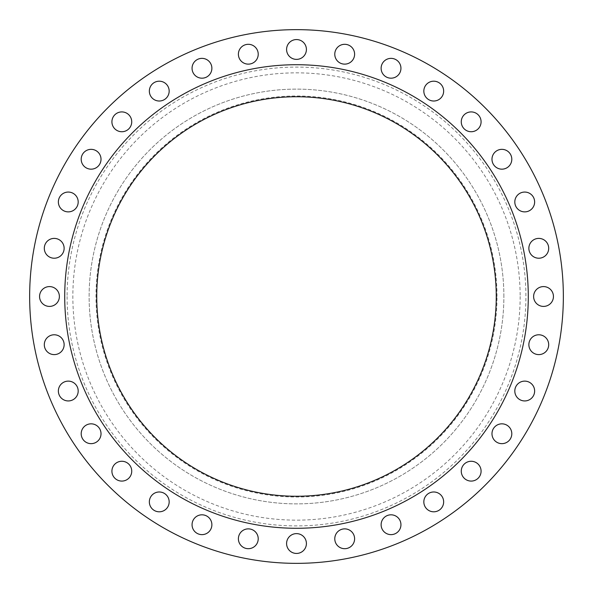 <?xml version="1.0" encoding="UTF-8"?>
<svg xmlns="http://www.w3.org/2000/svg" width="593" height="593" viewBox="0 0 593 593"><rect width="100%" height="100%" fill="white"/><g stroke="black" fill="none" stroke-linecap="round" stroke-linejoin="round"><path stroke-width="0.44" stroke-dasharray="2.96 2.22" d="M78.187 201.968A9.911 9.911 0 0 1 68.277 211.879A9.911 9.911 0 0 1 58.366 201.968A9.911 9.911 0 0 1 68.277 192.058A9.911 9.911 0 0 1 78.187 201.968M101.018 159.258A9.911 9.911 0 0 1 91.107 169.168A9.911 9.911 0 0 1 81.197 159.258A9.911 9.911 0 0 1 91.107 149.347A9.911 9.911 0 0 1 101.018 159.258M131.735 121.824A9.911 9.911 0 0 1 121.824 131.735A9.911 9.911 0 0 1 111.914 121.824A9.911 9.911 0 0 1 121.824 111.914A9.911 9.911 0 0 1 131.735 121.824M169.168 91.107A9.911 9.911 0 0 1 159.258 101.018A9.911 9.911 0 0 1 149.347 91.107A9.911 9.911 0 0 1 159.258 81.197A9.911 9.911 0 0 1 169.168 91.107M211.879 68.277A9.911 9.911 0 0 1 201.968 78.187A9.911 9.911 0 0 1 192.058 68.277A9.911 9.911 0 0 1 201.968 58.366A9.911 9.911 0 0 1 211.879 68.277M258.222 54.222A9.911 9.911 0 0 1 248.304 64.133A9.911 9.911 0 0 1 238.393 54.222A9.911 9.911 0 0 1 248.304 44.305A9.911 9.911 0 0 1 258.222 54.222M306.411 49.471A9.911 9.911 0 0 1 296.5 59.382A9.911 9.911 0 0 1 286.589 49.471A9.911 9.911 0 0 1 296.5 39.561A9.911 9.911 0 0 1 306.411 49.471M354.607 54.222A9.911 9.911 0 0 1 344.696 64.133A9.911 9.911 0 0 1 334.778 54.222A9.911 9.911 0 0 1 344.696 44.305A9.911 9.911 0 0 1 354.607 54.222M400.942 68.277A9.911 9.911 0 0 1 391.032 78.187A9.911 9.911 0 0 1 381.121 68.277A9.911 9.911 0 0 1 391.032 58.366A9.911 9.911 0 0 1 400.942 68.277M443.653 91.107A9.911 9.911 0 0 1 433.742 101.018A9.911 9.911 0 0 1 423.832 91.107A9.911 9.911 0 0 1 433.742 81.197A9.911 9.911 0 0 1 443.653 91.107M481.086 121.824A9.911 9.911 0 0 1 471.176 131.735A9.911 9.911 0 0 1 461.265 121.824A9.911 9.911 0 0 1 471.176 111.914A9.911 9.911 0 0 1 481.086 121.824M511.803 159.258A9.911 9.911 0 0 1 501.893 169.168A9.911 9.911 0 0 1 491.982 159.258A9.911 9.911 0 0 1 501.893 149.347A9.911 9.911 0 0 1 511.803 159.258M534.634 201.968A9.911 9.911 0 0 1 524.723 211.879A9.911 9.911 0 0 1 514.813 201.968A9.911 9.911 0 0 1 524.723 192.058A9.911 9.911 0 0 1 534.634 201.968M548.695 248.304A9.911 9.911 0 0 1 538.778 258.222A9.911 9.911 0 0 1 528.867 248.304A9.911 9.911 0 0 1 538.778 238.393A9.911 9.911 0 0 1 548.695 248.304M553.439 296.5A9.911 9.911 0 0 1 543.529 306.411A9.911 9.911 0 0 1 533.618 296.5A9.911 9.911 0 0 1 543.529 286.589A9.911 9.911 0 0 1 553.439 296.5M548.695 344.696A9.911 9.911 0 0 1 538.778 354.607A9.911 9.911 0 0 1 528.867 344.696A9.911 9.911 0 0 1 538.778 334.778A9.911 9.911 0 0 1 548.695 344.696M534.634 391.032A9.911 9.911 0 0 1 524.723 400.942A9.911 9.911 0 0 1 514.813 391.032A9.911 9.911 0 0 1 524.723 381.121A9.911 9.911 0 0 1 534.634 391.032M511.803 433.742A9.911 9.911 0 0 1 501.893 443.653A9.911 9.911 0 0 1 491.982 433.742A9.911 9.911 0 0 1 501.893 423.832A9.911 9.911 0 0 1 511.803 433.742M481.086 471.176A9.911 9.911 0 0 1 471.176 481.086A9.911 9.911 0 0 1 461.265 471.176A9.911 9.911 0 0 1 471.176 461.265A9.911 9.911 0 0 1 481.086 471.176M443.653 501.893A9.911 9.911 0 0 1 433.742 511.803A9.911 9.911 0 0 1 423.832 501.893A9.911 9.911 0 0 1 433.742 491.982A9.911 9.911 0 0 1 443.653 501.893M400.942 524.723A9.911 9.911 0 0 1 391.032 534.634A9.911 9.911 0 0 1 381.121 524.723A9.911 9.911 0 0 1 391.032 514.813A9.911 9.911 0 0 1 400.942 524.723M354.607 538.778A9.911 9.911 0 0 1 344.696 548.695A9.911 9.911 0 0 1 334.778 538.778A9.911 9.911 0 0 1 344.696 528.867A9.911 9.911 0 0 1 354.607 538.778M306.411 543.529A9.911 9.911 0 0 1 296.5 553.439A9.911 9.911 0 0 1 286.589 543.529A9.911 9.911 0 0 1 296.5 533.618A9.911 9.911 0 0 1 306.411 543.529M258.222 538.778A9.911 9.911 0 0 1 248.304 548.695A9.911 9.911 0 0 1 238.393 538.778A9.911 9.911 0 0 1 248.304 528.867A9.911 9.911 0 0 1 258.222 538.778M211.879 524.723A9.911 9.911 0 0 1 201.968 534.634A9.911 9.911 0 0 1 192.058 524.723A9.911 9.911 0 0 1 201.968 514.813A9.911 9.911 0 0 1 211.879 524.723M169.168 501.893A9.911 9.911 0 0 1 159.258 511.803A9.911 9.911 0 0 1 149.347 501.893A9.911 9.911 0 0 1 159.258 491.982A9.911 9.911 0 0 1 169.168 501.893M131.735 471.176A9.911 9.911 0 0 1 121.824 481.086A9.911 9.911 0 0 1 111.914 471.176A9.911 9.911 0 0 1 121.824 461.265A9.911 9.911 0 0 1 131.735 471.176M101.018 433.742A9.911 9.911 0 0 1 91.107 443.653A9.911 9.911 0 0 1 81.197 433.742A9.911 9.911 0 0 1 91.107 423.832A9.911 9.911 0 0 1 101.018 433.742M78.187 391.032A9.911 9.911 0 0 1 68.277 400.942A9.911 9.911 0 0 1 58.366 391.032A9.911 9.911 0 0 1 68.277 381.121A9.911 9.911 0 0 1 78.187 391.032M64.133 344.696A9.911 9.911 0 0 1 54.222 354.607A9.911 9.911 0 0 1 44.305 344.696A9.911 9.911 0 0 1 54.222 334.778A9.911 9.911 0 0 1 64.133 344.696M64.133 248.304A9.911 9.911 0 0 1 54.222 258.222A9.911 9.911 0 0 1 44.305 248.304A9.911 9.911 0 0 1 54.222 238.393A9.911 9.911 0 0 1 64.133 248.304M59.382 296.5A9.911 9.911 0 0 1 49.471 306.411A9.911 9.911 0 0 1 39.561 296.5A9.911 9.911 0 0 1 49.471 286.589A9.911 9.911 0 0 1 59.382 296.5M497.016 296.5A200.516 200.516 0 0 0 296.5 95.984A200.516 200.516 0 0 0 95.984 296.5A200.516 200.516 0 0 0 296.5 497.016A200.516 200.516 0 0 0 497.016 296.5M503.88 296.5A207.38 207.38 0 0 0 296.5 89.12A207.38 207.38 0 0 0 89.12 296.5A207.38 207.38 0 0 0 296.5 503.88A207.38 207.38 0 0 0 503.88 296.5A207.38 207.38 0 0 0 296.5 89.12A207.38 207.38 0 0 0 89.12 296.5A207.38 207.38 0 0 0 296.5 503.88A207.38 207.38 0 0 0 503.88 296.5M563.35 296.5A266.85 266.85 0 0 0 296.5 29.65A266.85 266.85 0 0 0 29.65 296.5A266.85 266.85 0 0 0 296.5 563.35A266.85 266.85 0 0 0 563.35 296.5M528.281 296.5A231.781 231.781 0 0 0 296.5 64.719A231.781 231.781 0 0 0 64.719 296.5A231.781 231.781 0 0 0 296.5 528.281A231.781 231.781 0 0 0 528.281 296.5M96.741 296.5A199.759 199.759 0 0 0 296.5 496.259A199.759 199.759 0 0 0 496.259 296.5A199.759 199.759 0 0 0 296.5 96.741A199.759 199.759 0 0 0 96.741 296.5M520.15 296.5A223.65 223.65 0 0 1 296.5 520.15A223.65 223.65 0 0 1 72.85 296.5A223.65 223.65 0 0 1 296.5 72.85A223.65 223.65 0 0 1 520.15 296.5M67.091 296.5A229.409 229.409 0 0 0 296.5 525.909A229.409 229.409 0 0 0 525.909 296.5A229.409 229.409 0 0 0 296.5 67.091A229.409 229.409 0 0 0 67.091 296.5"/><path stroke-width="0.89" d="M58.366 201.968A9.911 9.911 0 0 0 68.277 211.879A9.911 9.911 0 0 0 78.187 201.968A9.911 9.911 0 0 0 68.277 192.058A9.911 9.911 0 0 0 58.366 201.968M81.197 159.258A9.911 9.911 0 0 0 91.107 169.168A9.911 9.911 0 0 0 101.018 159.258A9.911 9.911 0 0 0 91.107 149.347A9.911 9.911 0 0 0 81.197 159.258M111.914 121.824A9.911 9.911 0 0 0 121.824 131.735A9.911 9.911 0 0 0 131.735 121.824A9.911 9.911 0 0 0 121.824 111.914A9.911 9.911 0 0 0 111.914 121.824M149.347 91.107A9.911 9.911 0 0 0 159.258 101.018A9.911 9.911 0 0 0 169.168 91.107A9.911 9.911 0 0 0 159.258 81.197A9.911 9.911 0 0 0 149.347 91.107M192.058 68.277A9.911 9.911 0 0 0 201.968 78.187A9.911 9.911 0 0 0 211.879 68.277A9.911 9.911 0 0 0 201.968 58.366A9.911 9.911 0 0 0 192.058 68.277M238.393 54.222A9.911 9.911 0 0 0 248.304 64.133A9.911 9.911 0 0 0 258.222 54.222A9.911 9.911 0 0 0 248.304 44.305A9.911 9.911 0 0 0 238.393 54.222M286.589 49.471A9.911 9.911 0 0 0 296.5 59.382A9.911 9.911 0 0 0 306.411 49.471A9.911 9.911 0 0 0 296.5 39.561A9.911 9.911 0 0 0 286.589 49.471M334.778 54.222A9.911 9.911 0 0 0 344.696 64.133A9.911 9.911 0 0 0 354.607 54.222A9.911 9.911 0 0 0 344.696 44.305A9.911 9.911 0 0 0 334.778 54.222M381.121 68.277A9.911 9.911 0 0 0 391.032 78.187A9.911 9.911 0 0 0 400.942 68.277A9.911 9.911 0 0 0 391.032 58.366A9.911 9.911 0 0 0 381.121 68.277M423.832 91.107A9.911 9.911 0 0 0 433.742 101.018A9.911 9.911 0 0 0 443.653 91.107A9.911 9.911 0 0 0 433.742 81.197A9.911 9.911 0 0 0 423.832 91.107M461.265 121.824A9.911 9.911 0 0 0 471.176 131.735A9.911 9.911 0 0 0 481.086 121.824A9.911 9.911 0 0 0 471.176 111.914A9.911 9.911 0 0 0 461.265 121.824M491.982 159.258A9.911 9.911 0 0 0 501.893 169.168A9.911 9.911 0 0 0 511.803 159.258A9.911 9.911 0 0 0 501.893 149.347A9.911 9.911 0 0 0 491.982 159.258M514.813 201.968A9.911 9.911 0 0 0 524.723 211.879A9.911 9.911 0 0 0 534.634 201.968A9.911 9.911 0 0 0 524.723 192.058A9.911 9.911 0 0 0 514.813 201.968M528.867 248.304A9.911 9.911 0 0 0 538.778 258.222A9.911 9.911 0 0 0 548.695 248.304A9.911 9.911 0 0 0 538.778 238.393A9.911 9.911 0 0 0 528.867 248.304M533.618 296.5A9.911 9.911 0 0 0 543.529 306.411A9.911 9.911 0 0 0 553.439 296.5A9.911 9.911 0 0 0 543.529 286.589A9.911 9.911 0 0 0 533.618 296.5M528.867 344.696A9.911 9.911 0 0 0 538.778 354.607A9.911 9.911 0 0 0 548.695 344.696A9.911 9.911 0 0 0 538.778 334.778A9.911 9.911 0 0 0 528.867 344.696M514.813 391.032A9.911 9.911 0 0 0 524.723 400.942A9.911 9.911 0 0 0 534.634 391.032A9.911 9.911 0 0 0 524.723 381.121A9.911 9.911 0 0 0 514.813 391.032M491.982 433.742A9.911 9.911 0 0 0 501.893 443.653A9.911 9.911 0 0 0 511.803 433.742A9.911 9.911 0 0 0 501.893 423.832A9.911 9.911 0 0 0 491.982 433.742M461.265 471.176A9.911 9.911 0 0 0 471.176 481.086A9.911 9.911 0 0 0 481.086 471.176A9.911 9.911 0 0 0 471.176 461.265A9.911 9.911 0 0 0 461.265 471.176M423.832 501.893A9.911 9.911 0 0 0 433.742 511.803A9.911 9.911 0 0 0 443.653 501.893A9.911 9.911 0 0 0 433.742 491.982A9.911 9.911 0 0 0 423.832 501.893M381.121 524.723A9.911 9.911 0 0 0 391.032 534.634A9.911 9.911 0 0 0 400.942 524.723A9.911 9.911 0 0 0 391.032 514.813A9.911 9.911 0 0 0 381.121 524.723M334.778 538.778A9.911 9.911 0 0 0 344.696 548.695A9.911 9.911 0 0 0 354.607 538.778A9.911 9.911 0 0 0 344.696 528.867A9.911 9.911 0 0 0 334.778 538.778M286.589 543.529A9.911 9.911 0 0 0 296.5 553.439A9.911 9.911 0 0 0 306.411 543.529A9.911 9.911 0 0 0 296.5 533.618A9.911 9.911 0 0 0 286.589 543.529M238.393 538.778A9.911 9.911 0 0 0 248.304 548.695A9.911 9.911 0 0 0 258.222 538.778A9.911 9.911 0 0 0 248.304 528.867A9.911 9.911 0 0 0 238.393 538.778M192.058 524.723A9.911 9.911 0 0 0 201.968 534.634A9.911 9.911 0 0 0 211.879 524.723A9.911 9.911 0 0 0 201.968 514.813A9.911 9.911 0 0 0 192.058 524.723M149.347 501.893A9.911 9.911 0 0 0 159.258 511.803A9.911 9.911 0 0 0 169.168 501.893A9.911 9.911 0 0 0 159.258 491.982A9.911 9.911 0 0 0 149.347 501.893M111.914 471.176A9.911 9.911 0 0 0 121.824 481.086A9.911 9.911 0 0 0 131.735 471.176A9.911 9.911 0 0 0 121.824 461.265A9.911 9.911 0 0 0 111.914 471.176M81.197 433.742A9.911 9.911 0 0 0 91.107 443.653A9.911 9.911 0 0 0 101.018 433.742A9.911 9.911 0 0 0 91.107 423.832A9.911 9.911 0 0 0 81.197 433.742M58.366 391.032A9.911 9.911 0 0 0 68.277 400.942A9.911 9.911 0 0 0 78.187 391.032A9.911 9.911 0 0 0 68.277 381.121A9.911 9.911 0 0 0 58.366 391.032M44.305 344.696A9.911 9.911 0 0 0 54.222 354.607A9.911 9.911 0 0 0 64.133 344.696A9.911 9.911 0 0 0 54.222 334.778A9.911 9.911 0 0 0 44.305 344.696M44.305 248.304A9.911 9.911 0 0 0 54.222 258.222A9.911 9.911 0 0 0 64.133 248.304A9.911 9.911 0 0 0 54.222 238.393A9.911 9.911 0 0 0 44.305 248.304M39.561 296.5A9.911 9.911 0 0 0 49.471 306.411A9.911 9.911 0 0 0 59.382 296.5A9.911 9.911 0 0 0 49.471 286.589A9.911 9.911 0 0 0 39.561 296.5M563.35 296.5A266.85 266.85 0 0 0 296.5 29.65A266.85 266.85 0 0 0 29.65 296.5A266.85 266.85 0 0 0 296.5 563.35A266.85 266.85 0 0 0 563.35 296.5M528.281 296.5A231.781 231.781 0 0 0 296.5 64.719A231.781 231.781 0 0 0 64.719 296.5A231.781 231.781 0 0 0 296.5 528.281A231.781 231.781 0 0 0 528.281 296.5M96.741 296.5A199.759 199.759 0 0 0 296.5 496.259A199.759 199.759 0 0 0 496.259 296.5A199.759 199.759 0 0 0 296.5 96.741A199.759 199.759 0 0 0 96.741 296.5"/></g></svg>
